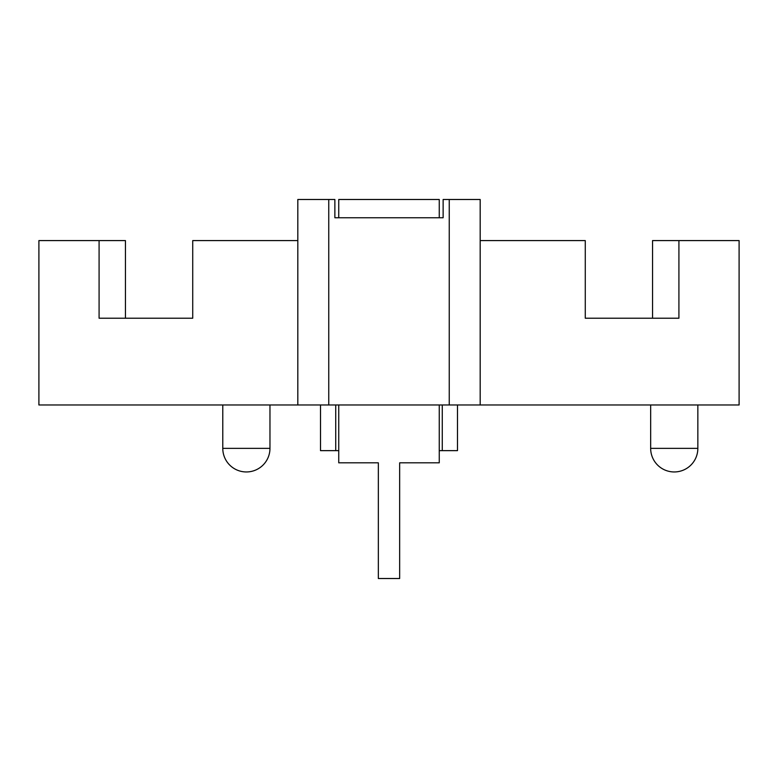 <?xml version="1.0" encoding="UTF-8"?>
<svg xmlns="http://www.w3.org/2000/svg" width="778" height="778" viewBox="0 0 778 778"><rect width="100%" height="100%" fill="white"/><g stroke="black" fill="none" stroke-linecap="round" stroke-linejoin="round"><path stroke-width="1.17" d="M334.871 217.752L338.741 217.752L338.741 199.489L439.259 199.489L439.259 217.752L443.129 217.752L334.871 217.752L334.871 199.489L297.818 199.489L297.818 404.978L38.9 404.978L38.9 240.587L99.088 240.587L99.088 318.221L192.73 318.221L192.73 240.587L297.818 240.587M338.741 404.978L338.741 462.822L378.341 462.822L378.341 578.511L399.659 578.511L399.659 462.822L439.259 462.822L439.259 404.978M652.548 318.221L652.548 240.587L739.1 240.587L739.1 404.978L328.754 404.978L328.754 199.489M678.912 240.587L678.912 318.221L585.27 318.221L585.27 240.587L480.182 240.587M480.182 404.978L480.182 199.489L443.129 199.489L443.129 217.752M297.818 404.978L328.754 404.978M125.453 318.221L125.453 240.587L99.088 240.587M439.259 450.647L457.493 450.647L457.493 404.978M320.507 404.978L320.507 450.647L338.741 450.647M650.661 404.978L650.661 448.361L697.847 448.361L697.847 404.978M222.78 404.978L222.78 448.361L269.966 448.361L269.966 404.978M449.246 404.978L449.246 199.489M442.274 450.647L442.274 404.978M335.726 450.647L335.726 404.978M650.661 448.361A23.593 23.593 0 0 0 674.254 471.954A23.593 23.593 0 0 0 697.847 448.361M222.78 448.361A23.593 23.593 0 0 0 246.373 471.954A23.593 23.593 0 0 0 269.966 448.361"/></g></svg>
